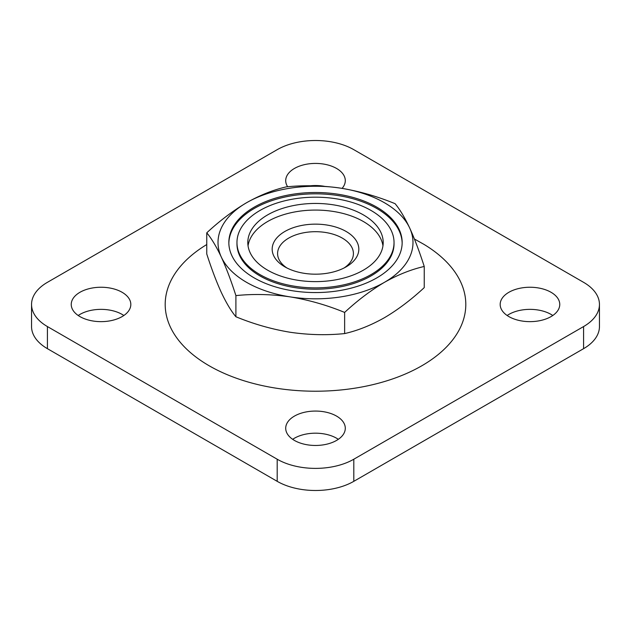 <?xml version="1.0" encoding="UTF-8"?>
<svg xmlns="http://www.w3.org/2000/svg" width="631" height="631" viewBox="0 0 631 631"><rect width="100%" height="100%" fill="white"/><g stroke="black" fill="none" stroke-linecap="round" stroke-linejoin="round"><path stroke-width="0.95" d="M267.631 270.171A67.698 39.09 0 0 0 341.41 278.642A67.698 39.09 0 0 0 383.198 242.533A67.698 39.09 0 0 0 315.5 203.442A67.698 39.09 0 0 0 247.802 242.533A67.698 39.09 0 0 0 267.631 270.171M259.964 274.595A78.536 45.345 0 0 0 345.551 284.423A78.536 45.345 0 0 0 394.036 242.533A78.536 45.345 0 0 0 315.5 197.188A78.536 45.345 0 0 0 236.964 242.533A78.536 45.345 0 0 0 259.964 274.595M344.092 267.962A37.915 21.888 0 0 0 353.415 253.591A37.915 21.888 0 0 0 315.5 231.695A37.915 21.888 0 0 0 277.585 253.591A37.915 21.888 0 0 0 286.908 267.962M324.444 186.326A29.791 17.195 0 0 0 310.318 185.798M552.788 315.5A29.791 17.195 0 0 0 507.15 315.5M338.319 439.326A29.791 17.195 0 0 0 292.681 439.326M123.85 315.5A29.791 17.195 0 0 0 78.212 315.5M353.802 481.335L583.588 348.667L583.588 326.558L353.802 459.226L353.802 481.335A54.163 31.266 180 0 1 277.198 481.335L47.412 348.667A54.163 31.266 180 0 1 31.55 326.558L31.55 304.442A54.163 31.266 0 0 0 47.412 326.558L277.198 459.226A54.163 31.266 0 0 0 353.802 459.226M583.588 326.558A54.163 31.266 0 0 0 599.45 304.442L599.45 326.558A54.163 31.266 180 0 1 583.588 348.667M206.763 244.536A150.296 86.77 0 0 0 209.224 365.806A150.296 86.77 0 0 0 420.727 366.398A150.296 86.77 0 0 0 423.843 244.3L414.433 239.031M342.089 188.377A29.791 17.195 0 0 0 345.291 180.624A29.791 17.195 0 0 0 315.5 163.421A29.791 17.195 0 0 0 285.709 180.624A29.791 17.195 0 0 0 287.665 186.752M508.901 316.604A29.791 17.195 0 0 0 541.366 320.335A29.791 17.195 0 0 0 559.76 304.442A29.791 17.195 0 0 0 529.969 287.247A29.791 17.195 0 0 0 500.178 304.442A29.791 17.195 0 0 0 508.901 316.604M294.432 440.43A29.791 17.195 0 0 0 326.897 444.153A29.791 17.195 0 0 0 345.291 428.268A29.791 17.195 0 0 0 315.5 411.065A29.791 17.195 0 0 0 285.709 428.268A29.791 17.195 0 0 0 294.432 440.43M79.963 316.604A29.791 17.195 0 0 0 112.428 320.335A29.791 17.195 0 0 0 130.822 304.442A29.791 17.195 0 0 0 101.031 287.247A29.791 17.195 0 0 0 71.24 304.442A29.791 17.195 0 0 0 79.963 316.604M599.45 304.442A54.163 31.266 0 0 0 583.588 282.333L353.802 149.665A54.163 31.266 0 0 0 277.198 149.665L47.412 282.333A54.163 31.266 0 0 0 31.55 304.442M206.763 232.823L206.763 253.977C211.519 268.782 216.378 281.615 221.331 292.476C226.3 302.99 231.151 311.083 235.899 316.754C253.654 324.058 271.772 329.232 290.268 332.277C308.804 334.958 326.929 335.392 344.636 333.578C357.525 330.668 370.791 325.383 384.437 317.709C397.916 309.75 411.183 299.725 424.237 287.626L424.237 266.463C411.183 269.437 397.916 274.73 384.437 282.333A97.489 56.285 180 0 1 290.268 296.901A97.489 56.285 180 0 1 221.331 257.101A97.489 56.285 180 0 1 246.563 202.732A97.489 56.285 180 0 1 340.732 188.164A97.489 56.285 180 0 1 409.669 227.965A97.489 56.285 180 0 1 384.437 282.333C370.791 290.418 357.525 300.443 344.636 312.424C326.882 305.12 308.764 299.946 290.268 296.901C271.732 294.22 253.607 293.794 235.899 295.6C231.143 280.795 226.284 267.962 221.331 257.101C216.362 246.587 211.511 238.494 206.763 232.823C219.651 220.842 232.918 210.817 246.563 202.732C260.043 195.129 273.31 189.836 286.364 186.863C304.118 185.057 322.236 185.49 340.732 188.164C359.268 191.225 377.393 196.399 395.101 203.687C399.857 209.382 404.716 217.474 409.669 227.965C414.638 238.857 419.489 251.69 424.237 266.463M254.222 277.908A86.66 50.03 0 0 0 348.659 288.753A86.66 50.03 0 0 0 402.16 242.533A86.66 50.03 0 0 0 315.5 192.502A86.66 50.03 0 0 0 228.84 242.533A86.66 50.03 0 0 0 254.222 277.908M344.636 312.424L344.636 333.578M235.899 295.6L235.899 316.754M284.865 266.858L284.865 266.858A43.326 25.019 180 0 1 284.865 231.474A43.326 25.019 180 0 1 346.135 231.474A43.326 25.019 180 0 1 346.135 266.858A43.326 25.019 180 0 1 284.865 266.858M382.962 245.845A67.698 39.09 0 0 0 315.5 210.076A67.698 39.09 0 0 0 248.038 245.845M402.152 243.195A86.66 50.03 0 0 0 315.5 193.827A86.66 50.03 0 0 0 228.848 243.195M236.964 242.533L236.964 243.858A78.536 45.345 0 0 0 259.964 275.921A78.536 45.345 0 0 0 345.551 285.748A78.536 45.345 0 0 0 394.036 243.858L394.036 242.533M277.198 481.335L277.198 459.226M47.412 326.558L47.412 348.667"/></g></svg>
